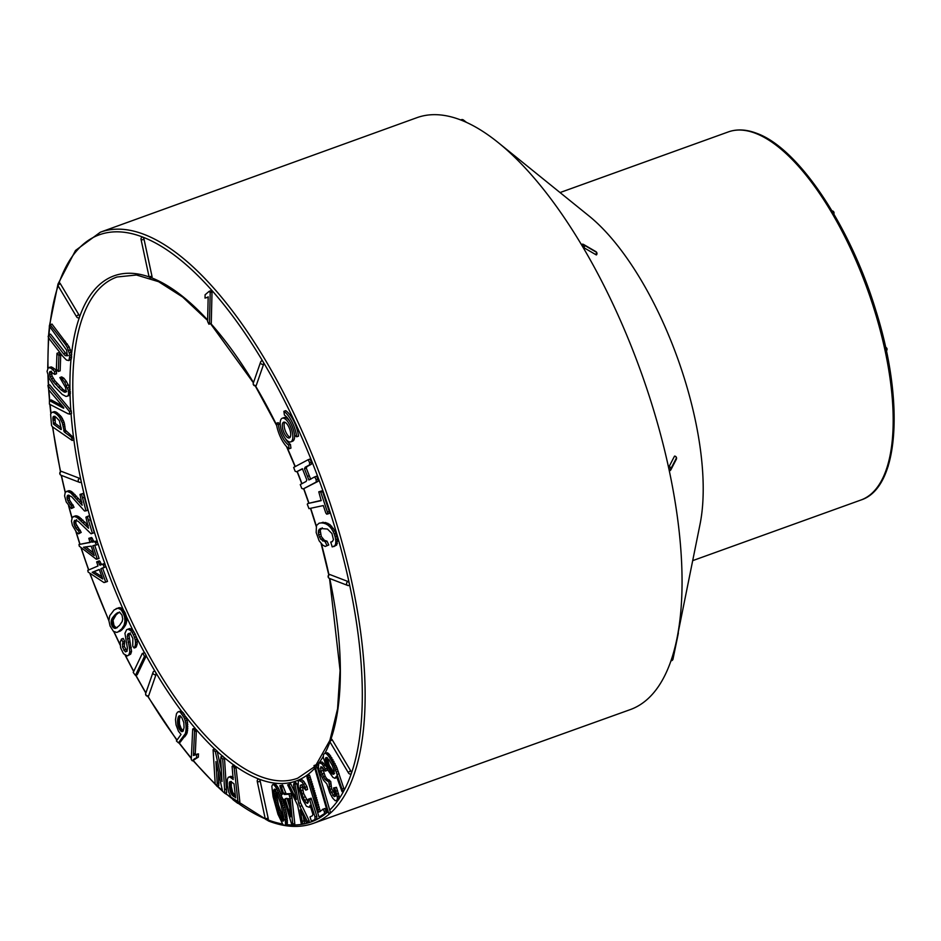 <?xml version="1.0" encoding="UTF-8"?>
<svg xmlns="http://www.w3.org/2000/svg" width="941" height="941" viewBox="0 0 941 941"><rect width="100%" height="100%" fill="white"/><g stroke="black" fill="none" stroke-linecap="round" stroke-linejoin="round"><path stroke-width="1.41" d="M144.643 652.678L146.314 655.736L137.233 674.721L135.433 675.367L144.502 656.383L142.832 653.325L144.643 652.678M125.318 651.866L122.483 647.09L122.895 642.021L121.424 639.08L120.154 642.327L120.601 647.761L123.506 653.748L127.317 655.936L128.882 654.748L129.752 652.078L129.493 647.984L127.235 636.187L128.423 633.481L130.587 634.046L132.846 638.41L132.752 646.067L134.116 648.02L135.927 647.361L137.21 644.02L137.01 639.315L135.198 634.069L132.469 629.882L129.693 628.517L126.635 629.705L124.941 633.34L127.435 648.255L126.929 651.266L125.318 651.866L126.882 651.301M127.317 655.936L130.693 654.101L131.564 651.431L129.035 635.54L130.234 632.822M127.117 651.219L124.294 646.443L124.706 641.374L123.236 638.421L121.424 639.08M117.672 632.164L121.812 628.788L124.083 625.153L124.941 621.307L124.612 617.32L126.412 616.673L125 612.567L122.201 608.651L118.86 607.698L114.108 609.956L109.732 615.696L108.897 620.707L110.062 625.988L113.414 631.317L116.743 632.434L121.483 630.27L125.894 624.495L126.753 620.66L126.412 616.673L126.059 615.32L124.259 615.967L123.777 614.602L125.588 613.944M102.557 564.177L99.993 565.259L98.334 562.13L96.641 561.859L98.005 565.964L87.784 570.352L88.148 572.069L103.922 582.538L106.651 581.773L107.509 581.409L102.64 568.211L105.968 566.658L104.369 563.53L105.204 564.518L103.392 565.165L102.557 564.177L104.369 563.53M101.793 564.6L99.311 560.848L97.499 561.495M97.252 559.072L92.841 545.733L96.441 544.945L94.935 541.698L92.159 542.181L90.595 538.922L88.819 538.323L90.03 542.451L78.985 544.51L79.279 546.192L96.323 559.236L99.064 558.425L94.653 545.074M90.983 542.063L78.985 544.51M96.441 544.945L98.252 544.298L96.747 541.04L93.971 541.534L91.559 537.511L88.819 538.323M95.77 542.792L97.499 542.04A268.479 106.298 70.2 0 1 81.044 480.698A2.094 0.835 70.2 0 1 80.785 482.298A2.094 0.835 70.2 0 1 80.491 482.286A2.094 1.823 -69 0 1 79.656 478.369A2.094 0.835 70.2 0 1 81.044 480.698L81.044 480.698A268.479 106.298 70.2 0 1 73.857 439.847M154.018 671.38A2.094 0.835 70.2 0 1 154.289 671.051A2.094 0.835 70.2 0 1 155.383 671.898A2.094 0.835 70.2 0 1 155.983 674.662L148.678 695.74A2.094 0.835 70.2 0 1 148.407 696.058A2.094 2.094 0 0 1 145.714 693.399A2.094 1.729 19.1 0 0 148.678 695.74M71.34 508.552L72.257 507.952L71.434 505.74L68.693 502.518L67.14 498.848L67.246 495.883L68.14 495.107L71.645 496.73L84.525 510.998L85.996 510.857L81.502 494.06L79.997 494.413L82.149 505.27L70.693 492.884L67.199 491.331L65.247 492.308L64.588 495.883L66.27 502.024L71.34 508.552L74.068 507.293L69.575 500.024L69.058 495.225M81.985 502.282L71.445 491.496L69.011 490.673L66.576 491.378M85.996 510.857L87.807 510.198L83.314 493.402L79.997 494.413M78.585 533.853L79.409 533.029L78.503 530.865L75.751 528.019L74.104 524.455L74.033 521.29L74.821 520.291L78.197 521.314L91.065 533.782L92.43 533.347L87.266 516.503L85.89 517.185L88.513 528.219L77.08 517.444L74.398 516.468L72.269 517.421L71.481 521.161L72.433 525.384L76.468 532.206L78.585 533.853L81.22 532.383L75.915 523.796L75.845 520.644L76.633 519.644M88.289 525.443L78.891 516.797L76.209 515.809L73.151 516.668M92.43 533.347L94.241 532.688L90.43 519.644L89.077 515.856L87.266 516.503M334.961 778.313L336.443 776.196L342.042 791.687L344.359 790.04L336.819 767.48L329.456 754.4L327.303 752.729L324.621 753.306L323.445 754.8L323.339 757.858L327.797 769.95L332.914 777.348L334.961 778.313L337.431 777.184M342.042 791.687L344.335 789.946A312.094 123.565 -109.8 0 0 351.299 773.62A2.094 0.835 70.2 0 1 351.028 773.949A2.094 2.094 0 0 1 348.523 773.043A2.094 0.847 -30.8 0 1 350.711 770.855A2.094 0.835 70.2 0 1 351.299 773.62L351.299 773.62A312.094 123.565 -109.8 0 0 349.382 583.843A2.094 0.835 70.2 0 1 349.135 585.443A2.094 0.835 70.2 0 1 348.84 585.431A2.094 1.823 -69 0 1 348.005 581.514A2.094 0.835 70.2 0 1 349.382 583.843L349.382 583.843A312.094 123.565 -109.8 0 0 262.974 361.591A2.094 0.835 70.2 0 1 263.562 364.355L256.258 385.422A2.094 0.835 70.2 0 1 255.987 385.751A2.094 2.094 0 0 1 253.305 383.093A2.094 1.729 19.1 0 0 256.258 385.422M317.411 767.562L315.8 764.927L313.988 765.586L327.08 810.707L328.691 813.33L330.503 812.683L317.411 767.562L315.611 768.209L315.012 766.327L316.846 765.774A268.479 106.298 70.2 0 0 318.423 763.751M334.137 796.651L329.832 789.452L328.891 782.077L324.88 779.313L320.928 771.232L320.846 766.75L322.128 767.115L325.198 771.102L325.398 768.868L321.951 763.892L318.893 762.657L318.387 767.28L320.305 773.714L323.492 780.183L326.821 783.912L329.797 792.828L332.596 798.015L335.161 800.697L338.736 799.579L339.089 796.098L336.466 787.346L333.479 788.005L335.325 794.357L335.337 795.992L334.137 796.651L335.172 796.274M326.104 766.445L322.069 761.928L318.893 762.657M325.198 771.102L327.009 770.456L327.209 768.221M335.949 795.992L331.644 788.793L330.703 781.418L326.692 778.654L325.174 776.313L322.269 767.28M260.257 781.371A2.094 0.623 167.9 0 1 257.246 781.43A2.094 2.094 0 0 1 258.575 779.03A2.094 0.835 70.2 0 1 258.869 779.042A2.094 0.835 70.2 0 1 260.257 781.371L268.15 818.164A2.094 0.835 70.2 0 1 267.891 819.764A2.094 0.835 70.2 0 1 267.597 819.752M281.5 795.521L278.465 788.158L275.748 784.335L272.561 784.629L271.831 786.288L273.078 796.709L277.96 814.294L282.97 824.669L284.617 825.41L287.323 823.422L286.523 813.718L282.171 797.509M282.582 785.006L279.842 785.711L282.418 794.228L280.994 794.886L282.394 798.58L284.1 799.685L292.028 825.48L292.922 825.704L294.733 825.057L294.756 823.481L292.004 797.862L290.757 793.592L286.111 793.816L282.582 785.006L279.842 785.711M320.328 811.589L309.565 775.149L306.954 776.384L307.084 777.936L318.928 816.788L321.563 815.976L326.339 812.424L326.056 810.813L325.139 808.59L324.316 808.625L318.529 812.236L317.94 809.895L319.752 809.248M308.248 802.191L303.614 793.463L302.096 784.782M306.154 802.72L303.12 797.545L300.214 787.805L300.285 785.429L301.449 784.77L305.766 790.134L305.131 787.264L302.143 782.171L299.073 780.442L298.297 781.43L298.215 786.241L302.073 798.544L306.437 806.272L309.354 807.307L310.083 805.378L312.918 814.341L312.377 815.776L310.001 816.929L311.377 821.128L316.752 818.764L316.823 816.27L311.153 798.203L308.236 799.227L308.366 801.991L307.554 803.343L306.154 802.72L307.966 802.061M305.766 790.134L307.566 789.487L306.942 786.617L303.955 781.512L302.179 779.889L299.073 780.442M295.156 792.781L290.781 783.888L287.652 784.876L297.638 805.273L301.391 824.41L304.519 823.446L303.214 816.282M302.708 824.104L300.132 809.942L305.978 821.963L307.354 822.904L309.166 822.258L309.142 820.658L300.532 802.779L296.803 783.665L295.756 782.606L293.945 783.265L293.545 784.947L296.333 799.497L288.969 784.535L287.652 784.876M224.852 793.334L222.711 759.234L220.97 756.752L220.723 759.411L221.994 781.465L215.348 751.718L213.066 749.695L215.207 783.806L216.959 786.288L217.206 783.618L215.924 761.575L222.582 791.31L224.852 793.334L226.663 792.687L224.523 758.575L223.217 756.717A268.479 106.298 70.2 0 0 234.109 765.268M216.959 786.288L218.771 785.629L218.336 772.338M196.351 730.828L195.046 728.04L192.705 729.016L191.27 759.563L192.317 760.834L198.351 757.117L198.504 753.894L193.423 755.529L193.481 753.976L195.293 753.329L196.351 730.828L194.552 731.475L194.316 729.957L196.151 729.451A268.479 106.298 70.2 0 0 214.736 749.095M195.234 754.882L195.293 753.329M186.412 718.301L183.307 712.831L181.06 711.043L177.578 712.137L176.438 713.854L175.508 719.559L176.026 724.841L178.449 731.239L181.037 734.427L176.402 740.943L178.449 742.825L180.26 742.167L187.059 733.098L187.565 722.606L186.412 718.301L184.601 718.948L183.73 716.936L185.706 716.654A268.479 106.298 70.2 0 0 194.963 728.063M236.038 767.621L234.344 765.174L232.098 766.433L233.18 779.466L230.91 777.76L232.721 777.101L230.792 776.337L228.263 777.301L227.334 779.289L227.322 785.147L228.722 792.146L231.18 797.603L233.239 799.921L237.732 803.308L239.837 801.72L236.038 767.621L234.227 768.268L233.674 766.68L235.579 766.303A268.479 106.298 70.2 0 0 258.869 779.042L258.869 779.042A268.479 106.298 70.2 0 0 314.753 768.209M233.333 777.572L232.721 777.101M221.394 770.056L217.148 751.071L214.877 749.036L213.066 749.695M68.834 360.568L69.94 355.31L71.751 354.663L69.163 346.888L51.931 324.033L49.261 325.974L66.646 350.193L67.317 355.804L65.27 355.639L67.082 354.98L50.532 334.114L48.72 334.773L48.167 336.678L49.555 339.219L63.094 356.615L66.458 360.038L68.834 360.568L71.351 358.897L71.587 353.687A268.479 106.298 70.2 0 1 79.397 317.435A2.094 0.835 70.2 0 1 79.126 317.764A2.094 2.094 0 0 1 76.621 316.87A2.094 0.847 -30.8 0 1 78.809 314.67A2.094 0.835 70.2 0 1 79.397 317.435L79.397 317.435A268.479 106.298 70.2 0 1 149.243 276.96M60.871 471.688A2.094 0.835 70.2 0 1 61.153 471.359A2.094 0.835 70.2 0 1 61.436 471.37L79.656 478.369M54.225 411.617L51.602 412.558L50.626 414.252L51.52 425.414L52.308 426.685L72.163 440.47L73.974 439.812L73.727 437.788L65.435 430.202L64.106 422.262L61.494 416.981L56.378 412.205L54.225 411.617L51.602 412.558M62.318 405.924L51.237 399.913L49.426 400.56L49.45 404.16L68.293 413.875L71.469 413.605L71.257 410.805L49.732 384.834L47.92 385.492L48.838 390.009L63.776 407.641L63.635 408.276L49.426 400.56M64.905 392.315L61.247 390.127L53.061 381.411L50.238 376.682L49.367 373.012L50.285 371.46L54.707 374.412L54.649 371.554L50.955 368.166L48.309 367.66L47.05 371.389L49.073 378.247L54.366 386.457L62.271 394.467L66.011 396.443L69.022 395.608L70.328 393.62L69.422 387.374L66.482 381.611L63.906 378.235L61.659 376.906L59.848 377.564L65.447 387.292L66.246 391.091L64.905 392.315L65.858 391.974M54.707 374.412L56.519 373.753L56.46 370.895L54.554 368.825L51.285 366.908L48.309 367.66M66.717 391.668L63.059 389.468L54.872 380.752L52.049 376.035L51.426 371.213M68.352 355.604L67.082 354.98M58.354 371.483L60.153 370.836L60.742 354.98L58.765 352.663L56.966 353.322L56.378 369.166L58.354 371.483L58.93 355.639L60.742 354.98M676.991 638.374L700.057 524.161A195.622 77.456 -109.8 0 0 588.984 215.948L498.365 142.714A314.6 124.565 -109.8 0 0 416.898 117.684L100.369 232.192A314.188 124.4 70.2 0 1 323.975 485.568A314.188 124.4 70.2 0 1 313.412 823.34L630.223 709.62A314.6 124.565 -109.8 0 0 676.991 638.374A314.6 124.565 -109.8 0 0 498.365 142.714M596.029 253.729L596.194 254.87L583.879 247.695A2.094 1.87 -59.8 0 0 584.22 245.142L584.173 245.06A2.094 1.87 -59.8 0 0 583.067 244.26M596.194 254.87A2.094 1.87 -59.8 0 0 596.535 252.317L584.173 245.06A2.094 0.847 -30.8 0 0 582.079 245.542L581.914 244.401L583.879 247.695M669.122 469.406L669.874 470.641A2.094 1.941 -152.6 0 0 671.051 468.512L671.039 468.418A2.094 1.941 -152.6 0 0 669.039 466.724L669.122 469.406A2.094 0.623 -12.1 0 0 671.051 468.512L676.473 457.914A2.094 1.941 -152.6 0 0 674.474 456.22L669.039 466.724M670.557 470.241A2.094 2.094 0 0 1 669.769 470.747L669.874 470.641M58.977 283.182A2.094 0.835 70.2 0 1 59.248 282.853A2.094 0.835 70.2 0 1 60.342 283.7L78.809 314.67M144.067 239.379A2.094 0.623 167.9 0 1 141.044 239.437A2.094 2.094 0 0 1 142.385 237.038A2.094 0.835 70.2 0 1 142.679 237.05A2.094 0.835 70.2 0 1 144.067 239.379L151.96 276.172A2.094 0.835 70.2 0 1 151.701 277.771A2.094 0.835 70.2 0 1 151.407 277.76M206.761 297.685L208.184 296.838L207.596 321.504L208.949 324.257L211.266 323.233L212.019 291.91L210.96 290.687L209.149 291.334L205.103 294.792L205.02 298.085L208.184 297.18M261.598 361.062A2.094 0.835 70.2 0 1 261.869 360.732A2.094 0.835 70.2 0 1 262.974 361.591L262.974 361.591A312.094 123.565 -109.8 0 0 142.679 237.05L142.679 237.05A312.094 123.565 -109.8 0 0 59.06 282.923M329.221 574.833A2.094 0.835 70.2 0 1 329.491 574.504A2.094 0.835 70.2 0 1 329.785 574.516L348.005 581.514M325.245 546.45L326.95 545.651L325.198 541.804L320.775 539.287L318.634 534.829L318.411 530.853L320.446 528.477L327.444 529.042L331.973 533.571L333.455 539.699L332.138 541.769L330.75 542.075L332.197 546.909L336.725 544.98L337.49 538.864L334.831 530.677L329.903 524.549L325.586 522.537L319.152 523.149L316.482 525.525L316.164 532.535L319.152 540.804L322.798 545.18L325.245 546.45L328.762 544.992L327.009 541.157L324.445 540.346L321.281 536.499L320.222 530.195L322.257 527.819M321.187 500.377L307.895 503.506L307.272 504.2L308.977 508.646L323.304 505.564L325.809 513.021L326.739 514.174L327.762 513.951L329.573 513.292L329.256 511.445L322.575 491.578L321.61 490.955L318.776 491.825L321.199 500.647L307.895 503.506M296.591 471.782L302.39 468.7L306.825 479.981L306.072 481.474L300.261 484.556L301.743 488.391L303.202 488.944L316.258 482.015L316.164 479.628L314.694 476.899L308.883 479.981L304.449 468.712L305.202 467.207L309.554 464.901L309.624 462.678L308.154 459.714L293.651 467.418L295.133 471.253L296.591 471.782L302.496 468.959M310.695 479.322L306.26 468.053L307.013 466.56L311.365 464.242L311.436 462.031L309.954 459.055L308.154 459.714M303.202 488.944L318.07 481.357L317.976 478.969L316.505 476.24L314.694 476.899M285.699 410.664A20.949 8.293 70.2 0 1 298.544 436.13L296.733 436.789L294.686 435.436A16.762 6.634 -109.8 0 0 284.417 415.063L283.888 411.323L285.699 410.664M289.64 421.145A12.562 4.976 -109.8 0 0 284.064 417.581L282.253 418.227A12.562 4.976 -109.8 0 0 281.829 431.743A12.562 4.976 -109.8 0 0 290.769 441.87A12.562 4.976 -109.8 0 0 292.322 432.284A12.562 4.976 -109.8 0 0 282.253 418.227M290.769 441.87L292.58 441.223A12.562 4.976 -109.8 0 0 294.604 434.918M280.23 424.532A16.762 6.634 70.2 0 1 280.147 424.015L278.101 422.662L276.301 423.321A20.949 8.293 -109.8 0 0 289.134 448.786L290.945 448.128L290.428 444.387A16.762 6.634 70.2 0 1 285.194 438.306M330.879 739.355A2.094 0.835 70.2 0 1 331.15 739.038A2.094 0.835 70.2 0 1 332.255 739.885L350.711 770.855M463.595 121.118A2.094 1 -52 0 0 463.454 120.013L466.501 122.389M596.723 252.729A2.094 0.847 149.2 0 0 596.676 252.447A2.094 0.847 149.2 0 0 596.629 252.364A2.094 0.847 149.2 0 0 596.5 252.235A2.094 1.87 -59.8 0 0 596.124 251.8M670.898 469.759L676.332 459.243A2.094 1.941 -152.6 0 0 676.497 457.996A2.094 0.623 167.9 0 0 676.52 457.844L676.508 457.749A2.094 0.623 167.9 0 1 676.473 457.914L671.039 468.418A2.094 0.623 -12.1 0 1 669.098 469.324M678.273 633.552L672.98 659.159A2.094 1.176 -168.3 0 0 671.98 657.759M72.163 440.47L71.916 438.447L73.727 437.788L73.033 436.389L71.222 437.036L64.447 432.095L66.258 431.449M60.953 429.555L53.531 424.156L52.896 418.369L53.578 416.381L56.048 417.228L59.377 420.709L61.365 429.402M53.331 416.581L54.072 416.322M61.165 427.743L55.343 423.497L54.966 416.24M53.531 424.156L55.343 423.497M53.366 423.344L55.178 422.697M53.049 420.698L54.86 420.039M52.955 419.827L54.766 419.18M52.896 419.051L54.707 418.404M52.896 418.369L54.707 417.722M52.931 417.78L54.743 417.134M53.025 417.286L54.825 416.64M53.155 416.887L54.496 416.404M64.447 432.095L62.294 422.921L59.683 417.639L61.494 416.981M60.718 419.286L62.518 418.627M59.683 417.639L58.542 416.157L60.353 415.51M58.542 416.157L57.283 414.863L59.095 414.205M57.283 414.863L55.919 413.722L57.73 413.075M55.919 413.722L54.566 412.852L56.378 412.205M54.566 412.852L53.402 412.37L55.213 411.723M53.402 412.37L52.414 412.276M71.916 438.447L71.222 437.036M63.635 430.849L65.435 430.202M63.153 426.814L64.964 426.167M62.812 424.826L64.623 424.179M62.294 422.921L64.106 422.262M61.6 421.062L63.4 420.415M69.658 414.252L69.458 411.464L71.257 410.805L70.81 410.264A268.479 106.298 70.2 0 1 70.046 394.397M69.458 411.464L47.92 385.492M67.223 396.255L69.869 394.879L70.328 393.62L68.517 394.279L68.599 392.491L70.41 391.832M68.599 392.491L68.305 390.362L70.116 389.715L69.94 389.103A268.479 106.298 70.2 0 1 71.01 359.391M68.305 390.362L64.67 382.269L66.482 381.611M66.529 385.469L68.34 384.822M64.67 382.269L62.094 378.882L63.906 378.235M62.094 378.882L59.848 377.564M63.435 391.762L65.247 391.115M61.247 390.127L63.059 389.468M58.33 387.374L60.142 386.716M55.378 384.234L57.189 383.575M53.061 381.411L54.872 380.752M51.379 378.905L53.19 378.258M50.238 376.682L52.049 376.035M49.567 374.718L51.379 374.071M49.367 373.012L51.179 372.354M49.614 371.86L50.532 371.53M54.649 371.554L56.46 370.895M52.743 369.472L54.554 368.825M50.955 368.166L52.767 367.508M49.473 367.566L51.285 366.908M68.058 395.538L68.517 394.279M67.611 388.021L69.422 387.374M58.93 355.639L58.471 355.051L60.283 354.392M58.471 355.051L56.966 353.322M70.634 359.921L71.351 358.897L69.54 359.544M69.94 355.31L67.352 347.547L69.163 346.888M68.728 350.428L70.54 349.77M67.352 347.547L65.588 344.677L67.399 344.018M65.588 344.677L63.447 341.818L65.258 341.16M63.447 341.818L50.12 324.68M65.27 355.639L63.506 353.757L65.305 353.11M63.506 353.757L48.72 334.773M69.928 357.651L71.739 356.992M69.54 352.91L71.351 352.252M183.73 716.936L180.307 712.29L182.107 711.631L181.06 711.043L178.343 711.702M181.895 731.686L179.331 729.087L177.743 724.841L177.684 719.524L179.237 715.819L181.637 717.171L183.789 722.512L184.06 727.569L183.189 730.745L181.895 731.686L182.707 731.392M181.495 731.569L183.024 731.016M183.307 730.91L181.143 728.44L179.555 724.182L179.366 719.983L180.378 715.807M181.072 731.286L182.883 730.639M180.613 730.863L182.425 730.216M180.166 730.334L181.978 729.687M179.743 729.745L181.542 729.099M179.331 729.087L181.143 728.44M178.955 728.369L180.766 727.711M178.59 727.569L180.401 726.923M178.261 726.711L180.072 726.064M177.967 725.793L179.778 725.146M177.743 724.841L179.555 724.182M177.59 723.841L179.402 723.182M177.508 722.806L179.319 722.159M177.496 721.735L179.308 721.088M177.555 720.641L179.366 719.983M177.684 719.524L179.484 718.877M177.849 718.536L179.66 717.889M178.049 717.701L179.86 717.042M178.296 717.007L180.107 716.36M178.567 716.466L180.284 715.842M178.884 716.066L179.849 715.725M178.449 742.825L185.248 733.757L187.059 733.098M184.859 734.662L186.671 734.004M185.248 733.757L185.577 732.58L187.388 731.922M185.577 732.58L185.847 731.133L187.659 730.487M185.847 731.133L186.036 729.451L187.847 728.805M186.036 729.451L186.095 727.558L187.894 726.899M186.095 727.558L186.012 725.44L187.824 724.793M186.012 725.44L185.753 723.253L187.565 722.606M185.753 723.253L185.283 721.088L187.094 720.441M185.283 721.088L184.601 718.948M182.695 715.113L184.507 714.466M181.495 713.49L183.307 712.831M180.307 712.29L179.249 711.69M183.06 737.368L184.871 736.709M183.777 736.403L185.589 735.756M184.377 735.497L186.189 734.839M192.317 760.834L196.54 757.764L196.693 754.553L195.752 754.623L197.563 753.964M196.693 754.553L198.504 753.894M195.752 754.623L194.905 754.811M193.481 753.976L194.552 731.475M194.316 729.957L193.234 728.687M192.952 760.14L194.763 759.493M193.599 759.469L195.41 758.811M194.293 758.917L196.104 758.258M195.034 758.493L196.845 757.834M195.834 758.187L197.645 757.529M196.54 757.764L198.351 757.117M215.348 751.718L217.148 751.071M217.206 783.618L219.018 782.959M224.652 789.64L226.463 788.993M222.711 759.234L224.523 758.575M220.97 756.752L222.77 756.093M230.874 793.04L229.486 787.288L229.51 782.124L230.992 781.677L234.015 783.818L235.591 797.85L230.874 793.04L232.686 792.393L231.298 786.641L231.321 781.477M230.58 792.322L232.392 791.675M230.31 791.51L232.121 790.863M230.063 790.605L231.874 789.946M229.839 789.593L231.651 788.934M229.651 788.487L231.462 787.84M229.486 787.288L231.298 786.641M229.357 786.041L231.168 785.394M229.275 784.947L231.086 784.288M229.251 784.006L231.063 783.347M229.275 783.218L231.086 782.571M229.369 782.594L231.18 781.936M229.51 782.124L230.863 781.642M229.698 781.806L230.451 781.548M233.697 796.533L235.379 795.933M235.509 795.886L232.686 792.393M233.203 796.157L235.015 795.498M232.745 795.733L234.556 795.086M232.309 795.274L234.121 794.627M231.909 794.78L233.721 794.122M231.533 794.239L233.344 793.581M231.192 793.663L233.003 793.004M237.732 803.308L239.837 801.72M238.026 802.379L234.227 768.268M233.674 766.68L232.545 765.833M230.91 777.76L229.863 777.137L231.674 776.49M229.863 777.137L228.981 776.995M286.417 824.763L285.17 824.986L285.511 824.069L287.323 823.422M282.982 821.152L279.806 815.565L275.854 802.567L273.702 792.251L274.419 789.076L276.983 792.934L280.689 803.826L283.523 816.294L283.429 820.987M282.629 820.952L283.617 820.599M282.241 820.564L283.723 820.023M284.053 819.905L278.501 804.967L275.501 789.358M281.818 819.964L283.629 819.317M281.359 819.164L283.17 818.517M280.877 818.164L282.688 817.517M280.336 816.917L282.147 816.259M279.806 815.565L281.618 814.918M279.289 814.165L281.1 813.518M278.795 812.706L280.606 812.059M278.313 811.189L280.124 810.542M277.913 809.848L279.724 809.201M277.513 808.495L279.324 807.837M277.113 807.084L278.924 806.425M276.701 805.625L278.501 804.967M275.854 802.567L277.666 801.908M275.442 801.014L277.254 800.368M275.066 799.521L276.877 798.874M274.737 798.074L276.548 797.415M274.431 796.662L276.242 796.015M274.16 795.31L275.972 794.651M273.902 793.828L275.713 793.181M273.702 792.251L275.513 791.593M273.631 790.969L275.442 790.322M273.702 790.005L274.995 789.534M285.511 824.069L285.052 816.094L286.852 815.447M285.299 817.623L287.111 816.964M285.052 816.094L284.711 814.377L286.523 813.718M284.711 814.377L284.276 812.436L286.088 811.789M284.276 812.436L283.77 810.295L285.582 809.636M283.77 810.295L283.17 807.943L284.982 807.284M283.17 807.943L282.547 805.578L284.347 804.931M282.547 805.578L281.947 803.426L283.759 802.779M281.947 803.426L281.394 801.473L283.194 800.826M281.394 801.473L280.865 799.721L282.676 799.062M280.865 799.721L280.371 798.168L281.924 797.603M280.371 798.168L279.689 796.18L281.218 795.627M279.689 796.18L278.983 794.228L280.794 793.581M278.983 794.228L278.242 792.334L280.053 791.675M278.242 792.334L277.477 790.487L279.289 789.84M277.477 790.487L276.666 788.805L278.465 788.158M276.666 788.805L275.784 787.311L277.595 786.652M275.784 787.311L274.854 785.994L276.666 785.335M274.854 785.994L273.937 784.982L275.748 784.335M273.937 784.982L273.172 784.523L274.984 783.877M273.172 784.523L272.561 784.629M285.652 822.763L287.464 822.116M285.664 821.27L287.476 820.623M285.546 819.552L287.346 818.905M294.733 825.057L294.733 824.963A312.094 123.565 -109.8 0 0 301.391 824.398A312.094 123.565 -109.8 0 0 327.527 812.107M289.652 807.025L286.993 798.344M285.123 798.827L288.793 798.65L290.663 816.835L285.123 798.827L286.358 798.38M292.922 825.704L290.193 798.509L288.946 794.239L284.311 794.475L286.111 793.816M288.946 794.239L290.757 793.592M284.311 794.475L283.5 793.534L285.311 792.875M283.5 793.534L281.512 787.076L283.323 786.429M281.512 787.076L280.771 785.664M292.945 824.14L294.756 823.481M290.193 798.509L292.004 797.862M289.605 796.392L291.416 795.733M288.969 784.535L290.781 783.888M302.32 821.317L304.131 820.67M307.354 822.904L307.331 821.305L309.142 820.658M307.331 821.305L299.885 806.484L301.685 805.825M299.885 806.484L298.72 803.426L300.532 802.779M298.72 803.426L294.992 784.312L296.803 783.665M294.992 784.312L293.945 783.265M305.131 787.264L306.942 786.617M303.531 784.206L305.343 783.559M302.143 782.171L303.955 781.512M300.367 780.536L302.179 779.889M309.354 807.307L310.565 806.872M311.377 821.128L316.752 818.764M314.941 819.411L315.012 816.917L316.823 816.27M315.012 816.917L309.613 799.756L311.424 799.109M309.613 799.756L309.342 798.85L311.153 798.203M309.342 798.85L308.236 799.227M304.508 800.368L306.319 799.721M303.12 797.545L304.931 796.886M301.802 794.122L303.614 793.463M300.814 790.91L302.626 790.264M300.214 787.805L302.014 787.147M300.285 785.429L301.649 784.947M210.749 323.598L209.455 323.88L210.208 292.557L212.019 291.91M207.514 297.321L208.184 297.074M210.208 292.557L209.149 291.334M317.94 809.895L317.352 807.566L319.152 806.908M317.352 807.566L316.741 805.237L318.552 804.579M316.741 805.237L316.129 802.908L317.929 802.261M316.129 802.908L315.494 800.603L317.305 799.944M315.494 800.603L314.847 798.297L316.658 797.639M314.847 798.297L314.2 795.992L316 795.333M314.2 795.992L313.529 793.698L315.341 793.04M313.529 793.698L312.847 791.405L314.659 790.758M312.847 791.405L312.153 789.134L313.965 788.476M312.153 789.134L311.459 786.852L313.271 786.206M311.459 786.852L310.742 784.594L312.553 783.935M310.742 784.594L310.012 782.324L311.824 781.677M310.012 782.324L309.271 780.077L311.083 779.419M309.271 780.077L308.519 777.831L310.33 777.172M308.519 777.831L307.754 775.796M319.752 816.623L326.339 812.424M324.527 813.071L324.245 811.46L326.056 810.813M324.245 811.46L323.328 809.248L325.139 808.59M323.328 809.248L322.504 809.272M328.691 813.33L315.611 768.209M315.012 766.327L313.988 765.586M337.984 800.215L339.16 798.168L337.36 798.815L337.278 796.745L339.089 796.098M325.398 768.868L326.974 768.303M323.575 765.927L325.374 765.28M321.951 763.892L323.763 763.233M320.258 762.586L322.069 761.928M336.172 800.873L338.736 799.579M336.925 800.226L337.36 798.815M337.278 796.745L336.69 794.11L338.501 793.463M336.69 794.11L335.808 791.216L337.619 790.569M335.808 791.216L334.655 787.993L336.466 787.346M334.655 787.993L333.479 788.005M332.738 795.274L334.549 794.616M331.126 792.51L332.938 791.863M329.832 789.452L331.644 788.793M329.138 786.688L330.95 786.041M329.127 784.359L330.938 783.7M328.891 782.077L330.703 781.418M327.562 780.642L329.374 779.983M326.245 780.489L328.056 779.842M324.88 779.313L326.692 778.654M323.363 776.972L325.174 776.313M321.951 774.067L323.751 773.408M320.928 771.232L322.739 770.573M320.352 768.256L322.163 767.609M325.951 757.611L328.915 759.552L332.302 765.468L334.278 771.055L333.596 774.255L331.091 772.526L327.021 765.021L325.41 759.622L326.268 757.493M325.692 757.858L326.621 757.529M333.208 774.267L333.973 773.996M332.738 774.114L334.208 773.584M334.537 773.467L329.244 765.315L327.292 757.646M332.338 773.878L334.149 773.231M331.961 773.549L333.773 772.89M331.538 773.09L333.349 772.443M331.091 772.526L332.902 771.867M330.609 771.832L332.42 771.185M330.103 771.032L331.914 770.385M329.562 770.114L331.373 769.456M328.985 769.079L330.797 768.421M328.421 767.997L330.232 767.338M327.903 766.962L329.715 766.303M327.444 765.974L329.244 765.315M327.021 765.021L328.832 764.363M326.645 764.116L328.456 763.457M326.315 763.245L328.127 762.598M326.045 762.422L327.856 761.775M325.798 761.587L327.609 760.94M325.551 760.528L327.362 759.881M325.41 759.622L327.221 758.975M325.398 758.881L327.209 758.234M325.492 758.293L327.068 757.728M342.548 790.687L334.22 766.233L336.031 765.574M335.008 768.127L336.819 767.48M334.22 766.233L333.243 764.139L335.055 763.48M333.243 764.139L332.173 762.022L333.984 761.363M332.173 762.022L331.15 760.163L332.961 759.516M331.15 760.163L330.056 758.364L331.855 757.717M330.056 758.364L328.868 756.611L330.679 755.952M328.868 756.611L327.644 755.047L329.456 754.4M327.644 755.047L326.527 753.976L328.327 753.329M326.527 753.976L325.492 753.376L327.303 752.729M325.492 753.376L324.621 753.306M335.619 777.842L336.854 777.395M342.218 788.946L344.03 788.299M337.278 774.349L339.078 773.69M336.443 771.973L338.242 771.326M335.678 769.903L337.49 769.244M289.134 448.786L288.616 445.034A16.762 6.634 70.2 0 1 278.336 424.662L276.301 423.321M278.336 424.662L280.147 424.015M288.616 445.034L290.428 444.387M290.381 431.543A8.375 3.317 -109.8 0 0 283.676 422.168A8.375 3.317 -109.8 0 0 283.394 431.178A8.375 3.317 -109.8 0 0 289.358 437.93A8.375 3.317 -109.8 0 0 290.381 431.543M284.7 422.18A8.375 3.317 -109.8 0 0 285.205 430.519A8.375 3.317 -109.8 0 0 290.134 437.271M283.888 411.323A20.949 8.293 70.2 0 1 296.733 436.789M316.258 482.015L318.07 481.357M316.164 479.628L317.976 478.969M307.413 476.369L309.224 475.723M304.449 468.712L306.26 468.053M305.202 467.207L307.013 466.56M309.554 464.901L311.365 464.242M309.624 462.678L311.436 462.031M327.762 513.951L327.456 512.104L329.256 511.445M327.456 512.104L320.763 492.225L322.575 491.578M320.763 492.225L319.799 491.602L321.61 490.955M319.799 491.602L318.776 491.825M326.95 545.651L328.762 544.992M325.198 541.804L327.009 541.157M322.634 540.993L324.445 540.346M320.775 539.287L322.587 538.628M319.47 537.146L321.281 536.499M318.634 534.829L320.446 534.182M318.281 532.677L320.081 532.018M318.411 530.853L320.222 530.195M319.081 529.395L320.881 528.736M330.75 542.075L332.514 541.44M333.784 546.603L336.725 544.98M334.914 545.639L335.596 544.016L337.407 543.369M335.596 544.016L335.843 541.934L337.654 541.275M335.843 541.934L335.69 539.522L337.49 538.864M335.69 539.522L335.114 536.782L336.925 536.135M335.114 536.782L334.184 533.923L335.996 533.276M334.184 533.923L333.02 531.324L334.831 530.677M333.02 531.324L331.608 528.983L333.42 528.336M331.608 528.983L329.962 526.913L331.773 526.266M329.962 526.913L328.091 525.196L329.903 524.549M328.091 525.196L326.033 523.961L327.844 523.302M326.033 523.961L323.775 523.184L325.586 522.537M323.775 523.184L321.328 522.89L323.139 522.231M321.328 522.89L319.152 523.149M83.514 547.227L91.242 546.133L94.265 555.59L83.514 547.227M94.935 541.698L96.747 541.04M92.159 542.181L93.971 541.534M91.336 541.146L93.147 540.499M90.595 538.922L92.406 538.276M89.748 538.17L91.559 537.511M89.183 542.71L90.007 542.416M93.477 552.92L85.678 546.85M123.436 609.968A268.479 106.298 70.2 0 1 105.945 566.67L104.157 567.305L103.392 565.165M92.183 572.316L99.346 569.611L102.71 578.986L92.183 572.316L99.111 569.528M104.839 582.42L105.698 582.067L100.828 568.858L102.64 568.211M105.698 582.067L107.509 581.409M100.828 568.858L103.392 567.729M101.581 568.388L104.157 567.305M99.158 564.329L100.958 563.671M98.334 562.13L100.146 561.471M101.969 576.715L93.982 571.669M123.777 614.602L121.859 610.897L123.671 610.25L122.953 609.356L121.142 610.015L120.401 609.298L122.201 608.651M111.203 620.942L112.12 618.366L115.284 614.473L117.754 612.638L120.072 612.72L122.024 615.179L122.695 618.943L122.177 621.507L119.519 625.377L116.096 628.153L114.273 628.2L112.144 626.083L111.144 621.73L113.014 620.284L116.131 614.802L119.554 611.991M111.367 620.119L113.179 619.472M111.673 619.26L113.485 618.613M112.12 618.366L113.932 617.719M112.708 617.437L114.52 616.79M113.449 616.473L115.261 615.814M114.32 615.461L116.131 614.802M115.284 614.473L117.096 613.826M116.178 613.673L117.99 613.026M117.002 613.062L118.813 612.415M115.414 628.353L116.296 628.035M117.225 627.706L115.59 627.282L113.955 625.424L113.014 620.284M114.814 628.365L116.625 627.718M114.273 628.2L116.084 627.553M113.779 627.941L115.59 627.282M113.32 627.6L115.12 626.941M112.885 627.177L114.696 626.518M112.497 626.671L114.308 626.012M112.144 626.083L113.955 625.424M111.826 625.412L113.626 624.753M111.556 624.706L113.367 624.059M111.356 623.989L113.167 623.342M111.226 623.248L113.038 622.601M111.156 622.495L112.967 621.848M111.144 621.73L112.955 621.072M120.401 609.298L117.954 608.262L119.766 607.615M118.801 608.415L120.613 607.757M117.954 608.262L118.86 607.698M117.06 608.345L116.119 608.651M118.66 631.658L120.46 631.011M119.683 630.917L121.483 630.27M120.742 629.941L122.553 629.294M121.812 628.788L123.624 628.141M122.73 627.6L124.53 626.941M123.483 626.388L125.294 625.73M124.083 625.153L125.894 624.495M124.53 623.895L126.341 623.236M124.812 622.613L126.623 621.954M124.941 621.307L126.753 620.66M124.953 619.99L126.764 619.343M124.835 618.66L126.647 618.014M124.612 617.32L124.259 615.967M123.189 613.226L125 612.567M122.542 611.968L124.353 611.321M121.859 610.897L121.142 610.015M119.613 608.768L121.424 608.109M144.479 652.725A268.479 106.298 70.2 0 1 136.527 637.528L136.316 636.739L134.504 637.398L133.387 634.716L135.198 634.069M133.387 634.716L132.022 632.281L133.834 631.623L132.469 629.882L130.658 630.529L127.882 629.176M129.282 629.482L131.081 628.835M123.753 650.207L125.553 649.561M122.483 647.09L124.294 646.443M122.412 644.126L124.224 643.468M122.895 642.021L124.706 641.374M128.882 654.748L130.693 654.101M129.752 652.078L131.564 651.431M129.493 647.984L131.305 647.326M128.164 642.421L129.976 641.762M127.435 638.892L129.246 638.233M127.235 636.187L129.035 635.54M127.6 634.387L129.411 633.74M134.116 648.02L134.939 646.526L136.751 645.867M134.939 646.526L135.398 644.667L137.21 644.02M135.398 644.667L135.492 642.456L137.304 641.809M135.492 642.456L135.21 639.974L137.01 639.315M135.21 639.974L134.504 637.398M132.022 632.281L130.658 630.529M181.695 711.408A268.479 106.298 70.2 0 1 155.383 671.898L155.383 671.898A268.479 106.298 70.2 0 1 146.231 655.912L144.502 656.383M142.832 653.325L144.102 652.819M142.291 653.466L133.222 672.45L135.433 675.367M82.714 497.871L84.525 497.224M81.502 494.06L83.314 493.402M79.279 501.882L81.091 501.224M76.833 499.059L78.632 498.412M74.809 496.824L76.609 496.166M73.21 495.154L75.021 494.495M71.881 493.884L73.692 493.237M70.693 492.884L72.492 492.237M69.634 492.155L71.445 491.496M68.717 491.684L70.516 491.026M67.917 491.425L69.716 490.779M67.199 491.331L69.011 490.673M72.257 507.952L74.068 507.293M71.434 505.74L73.245 505.082M69.916 504.27L71.728 503.623M68.693 502.518L70.504 501.859M67.764 500.683L69.575 500.024M67.14 498.848L68.952 498.201M66.952 497.248L68.764 496.589M67.246 495.883L68.999 495.248M88.63 520.291L90.43 519.644M85.631 525.207L87.442 524.56M83.184 522.737L84.984 522.079M81.161 520.773L82.973 520.114M79.573 519.326L81.385 518.679M78.256 518.268L80.067 517.609M77.08 517.444L78.891 516.797M76.056 516.88L77.868 516.233M75.162 516.562L76.974 515.915M74.398 516.468L76.209 515.809M73.727 516.503L75.539 515.844M79.409 533.029L81.22 532.383M78.503 530.865L80.314 530.218M77.009 529.618L78.809 528.971M75.751 528.019L77.562 527.36M74.786 526.266L76.597 525.607M74.104 524.455L75.915 523.796M73.833 522.796L75.645 522.149M74.033 521.29L75.845 520.644M133.163 630.776A268.479 106.298 70.2 0 1 126.341 616.379M105.133 564.424A268.479 106.298 70.2 0 1 98.229 544.298M61.424 475.405A312.094 123.565 -109.8 0 0 65.305 492.237M68.834 506.105A312.094 123.565 -109.8 0 0 72.034 517.797M76.139 531.818A312.094 123.565 -109.8 0 0 79.985 544.145M81.408 548.556A312.094 123.565 -109.8 0 0 88.772 569.952M90.289 574.139A312.094 123.565 -109.8 0 0 108.897 620.331M114.061 631.787A312.094 123.565 -109.8 0 0 120.083 644.538M125.518 655.524A312.094 123.565 -109.8 0 0 133.763 671.321M135.88 675.203A312.094 123.565 -109.8 0 0 145.902 692.847M329.973 741.896A268.479 106.298 70.2 0 1 325.01 753.176M323.245 756.399A268.479 106.298 70.2 0 1 319.34 762.492M329.738 810.06A312.094 123.565 -109.8 0 0 338.278 799.968M338.878 799.097A312.094 123.565 -109.8 0 0 343.736 791.075M267.75 819.811A312.094 123.565 -109.8 0 0 282.453 823.975M286.652 824.587A312.094 123.565 -109.8 0 0 291.863 824.951M147.878 696.175A312.094 123.565 -109.8 0 0 176.732 739.579M179.013 742.614A312.094 123.565 -109.8 0 0 191.329 758.14M193.293 760.481A312.094 123.565 -109.8 0 0 215.418 784.112M217.512 786.088A312.094 123.565 -109.8 0 0 222.405 790.558M225.381 793.145A312.094 123.565 -109.8 0 0 231.862 798.486M238.061 803.191A312.094 123.565 -109.8 0 0 265.374 818.87M222.57 756.176A268.479 106.298 70.2 0 1 217.23 751.424M58.095 285.793A312.094 123.565 -109.8 0 0 49.932 324.951M49.72 326.88A312.094 123.565 -109.8 0 0 48.991 334.667M48.756 337.748A312.094 123.565 -109.8 0 0 47.991 367.931M48.214 376.177A312.094 123.565 -109.8 0 0 48.626 385.234M48.92 390.103A312.094 123.565 -109.8 0 0 49.732 400.454M50.096 404.501A312.094 123.565 -109.8 0 0 51.014 413.205M52.743 427.002A312.094 123.565 -109.8 0 0 60.612 471.641M73.527 437.4A268.479 106.298 70.2 0 1 71.057 413.746M210.819 323.551A268.479 106.298 70.2 0 1 253.482 382.552M151.56 277.818A268.479 106.298 70.2 0 1 207.643 320.034M321.375 543.78A268.479 106.298 70.2 0 1 328.95 574.786M255.47 385.857A268.479 106.298 70.2 0 1 276.548 424.873M286.852 446.869A268.479 106.298 70.2 0 1 295.251 466.56M297.25 471.547A268.479 106.298 70.2 0 1 301.943 483.662M303.825 488.72A268.479 106.298 70.2 0 1 308.93 503.141M310.659 508.293A268.479 106.298 70.2 0 1 316.329 526.148M329.75 578.539A268.479 106.298 70.2 0 1 330.961 739.108M207.632 320.493L182.625 297.015L158.582 281.688L136.469 275.007L117.06 276.983A266.385 105.474 -109.8 0 0 94.065 521.314A266.385 105.474 -109.8 0 0 260.245 776.443A266.385 105.474 -109.8 0 0 297.685 778.207L314.353 766.856M728.358 131.905C736.932 128.882 746.378 129.352 756.693 133.316C798.333 148.066 850.241 225.84 875.848 310.495C904.689 401.701 899.208 487.838 861.003 499.989A195.622 77.456 -109.8 0 0 877.447 320.246A195.622 77.456 -109.8 0 0 755.529 133.316A195.622 77.456 -109.8 0 0 728.358 131.905L560.036 192.564M61.436 471.37A2.094 1.823 111 0 0 61.106 475.276L79.326 482.286A2.094 2.094 0 0 0 80.785 482.298M155.983 674.662A2.094 1.729 -160.9 0 1 153.018 672.333L145.714 693.399M257.246 781.43L265.127 818.235A2.094 0.623 -12.1 0 0 268.15 818.164M332.255 739.885A2.094 0.847 149.2 0 0 330.068 742.073L348.523 773.043M329.785 574.516A2.094 1.823 111 0 0 329.444 578.421L347.664 585.431A2.094 2.094 0 0 0 349.135 585.443M263.562 364.355A2.094 1.729 -160.9 0 1 260.61 362.026L253.305 383.093M141.044 239.437L148.937 276.242A2.094 0.623 -12.1 0 0 151.96 276.172M60.342 283.7A2.094 0.847 149.2 0 0 58.154 285.899L76.621 316.87M461.102 120.107A2.094 1.823 -69 0 1 463.325 119.942L466.418 122.354M461.055 120.083A2.094 1.823 -69 0 1 462.901 119.707M582.126 245.625A2.094 0.847 -30.8 0 1 584.22 245.142L596.535 252.317A2.094 0.847 149.2 0 1 596.676 252.447L596.629 252.364A2.094 2.094 0 0 0 596.241 251.894M676.379 457.597A2.094 0.623 167.9 0 1 676.508 457.749A2.094 2.094 0 0 0 674.626 456.103M676.508 457.796A2.094 0.623 167.9 0 1 676.52 457.844A2.094 2.094 0 0 1 676.544 458.643M671.098 660.417A2.094 1.729 19.1 0 0 672.98 659.159M671.074 660.476A2.094 1.729 19.1 0 0 672.909 659.406A2.094 2.094 0 0 1 670.968 660.794M276.278 804.12L278.089 803.461M861.003 499.989L692.682 560.648M100.369 232.192L75.503 250.471L58.154 283.747M57.872 284.629L49.485 325.621M49.414 326.292L48.614 335.137M48.462 337.207L47.72 368.154M47.92 375.365L48.379 385.328M48.638 389.515L49.497 400.537M49.861 404.371L50.838 413.652M52.508 426.826L60.447 471.782M61.212 475.323L65.176 492.437M68.552 505.729L71.916 518.02M75.856 531.489L79.82 544.204M81.173 548.368L88.607 570.011M90.054 573.998L108.897 620.778M113.767 631.576L120.083 644.961M125.2 655.301L133.669 671.533M135.692 675.273L145.82 693.105M147.643 696.187L176.567 739.779M178.755 742.708L191.317 758.564M192.999 760.587L216.536 785.688M217.112 786.229L222.558 791.228M224.923 793.31L268.656 821.058C285.017 827.327 299.932 828.092 313.412 823.34M210.525 323.68L253.4 382.811M255.234 385.869L276.666 425.544M286.499 446.493L295.098 466.642M297.085 471.594L301.79 483.745M303.661 488.779L308.766 503.188M310.495 508.328L316.247 526.478M321.128 543.533L328.785 574.927M329.538 578.456L340.077 670.415L337.56 708.855L329.95 740.132M329.856 740.426L315.976 765.057M833.938 213.654A2.094 2.094 0 0 0 832.009 210.878M886.375 350.852A2.094 2.094 0 0 0 885.716 347.347M887.928 466.818A2.094 2.094 0 0 0 888.233 465.842M61.153 471.359A2.094 2.094 0 0 0 61.106 475.276M154.289 671.051A2.094 2.094 0 0 0 153.018 672.333M265.127 818.235A2.094 2.094 0 0 0 267.891 819.764M331.15 739.038A2.094 2.094 0 0 0 330.068 742.073M329.491 574.504A2.094 2.094 0 0 0 329.444 578.421M261.869 360.732A2.094 2.094 0 0 0 260.61 362.026M148.937 276.242A2.094 2.094 0 0 0 151.701 277.771M59.248 282.853A2.094 2.094 0 0 0 58.154 285.899M463.36 119.942A2.094 2.094 0 0 0 462.925 119.719L462.878 119.695A2.094 2.094 0 0 0 460.831 120.001M595.888 251.635L583.573 244.46M596.453 254.905A2.094 2.094 0 0 0 596.676 252.447M583.02 244.237A2.094 2.094 0 0 0 581.679 244.342M678.308 633.352A2.094 2.094 0 0 0 678.214 632.328"/></g></svg>
